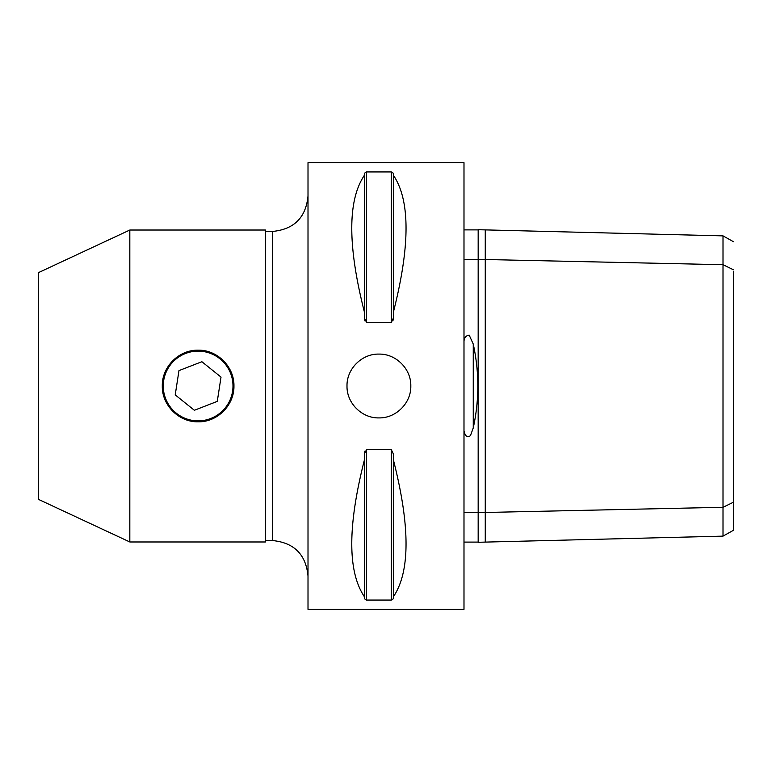 <?xml version="1.0" encoding="UTF-8"?>
<svg xmlns="http://www.w3.org/2000/svg" width="772" height="772" viewBox="0 0 772 772"><rect width="100%" height="100%" fill="white"/><g stroke="black" fill="none" stroke-linecap="round" stroke-linejoin="round"><path stroke-width="1.16" d="M233.945 386L233.945 386C234.389 405.184 217.308 422.274 198.124 421.821C178.94 422.274 161.85 405.184 162.294 386C161.85 366.816 178.94 349.726 198.124 350.179C217.308 349.726 234.389 366.816 233.945 386M185.454 353.354A35.02 35.02 0 0 1 230.77 373.339A35.02 35.02 0 0 1 210.785 418.646A35.02 35.02 0 0 1 165.478 398.661A35.02 35.02 0 0 1 185.454 353.354M185.512 353.499A34.865 34.865 0 0 0 165.613 398.603A34.865 34.865 0 0 0 210.727 418.501A34.865 34.865 0 0 0 230.625 373.397A34.865 34.865 0 0 0 185.512 353.499M175.215 394.888L178.979 370.608L201.878 361.721L221.024 377.112L217.27 401.392L194.361 410.279L175.215 394.888M410.81 386C411.235 403.052 395.968 418.327 378.907 417.903C361.856 418.327 346.58 403.052 347.004 386C346.58 368.948 361.856 353.673 378.907 354.097C395.968 353.673 411.235 368.948 410.81 386M463.991 162.67L463.991 609.33L308.009 609.33L308.009 162.67L463.991 162.67M393.44 596.688L393.44 598.715L391.317 600.056L366.507 600.056L364.374 598.715L364.374 596.688C347.574 571.724 347.574 526.186 364.374 460.073L364.374 454.023L366.507 449.671L391.317 449.671L393.44 454.023L393.44 460.073C410.241 526.186 410.241 571.724 393.44 596.688L393.44 460.073M364.905 451.137L364.374 454.023M364.374 598.715L366.507 600.056L366.507 449.671M391.317 449.671L391.317 600.056L393.44 598.715M393.44 173.285L391.317 171.944L393.44 173.285L393.44 175.312C410.241 200.276 410.241 245.814 393.44 311.927L393.44 317.977L391.317 322.329L366.507 322.329L364.374 317.977L364.905 320.863M366.507 322.329L366.507 171.944L364.374 173.285L366.507 171.944L391.317 171.944L391.317 322.329M392.919 320.863L393.44 317.977M364.374 317.977L364.374 311.927C347.574 245.814 347.574 200.276 364.374 175.312L364.374 173.285M478.167 229.892L463.991 229.892M463.991 341.021C464.445 337.46 466.182 335.511 469.212 335.164L473.255 344.071C479.335 372.114 479.335 400.07 473.255 427.929L470.466 435.611C467.427 437.936 465.275 436.392 463.991 430.979M463.991 542.098L478.167 542.098M463.991 259.517L478.167 259.517M463.991 512.473L478.167 512.473M129.821 230.027L265.471 230.027L265.471 541.973L129.821 541.973L38.6 499.436L38.6 272.564L129.821 230.027L129.821 541.973M733.4 241.684L723.007 235.865L723.007 264.7L478.167 259.363L478.167 229.718L485.26 229.892L485.26 512.473L723.007 507.291L723.007 536.125L733.4 530.316L733.4 271.29M733.4 269.756L723.007 264.7L723.007 507.291L733.4 502.244M478.167 512.627L478.167 542.272L485.26 542.098L485.26 512.473L478.167 512.627L478.167 259.363M364.374 311.927L364.374 175.312M393.44 311.927L393.44 175.312M364.374 596.688L364.374 460.073M265.471 231.446L272.564 231.446L272.564 540.554L265.471 540.554M473.255 427.929L473.255 344.071M723.007 536.135L485.26 542.098M485.26 229.892L723.007 235.875M272.564 540.554C294.093 542.658 305.915 554.47 308.009 576.008M272.564 231.446C294.093 229.342 305.915 217.53 308.009 195.992"/></g></svg>
